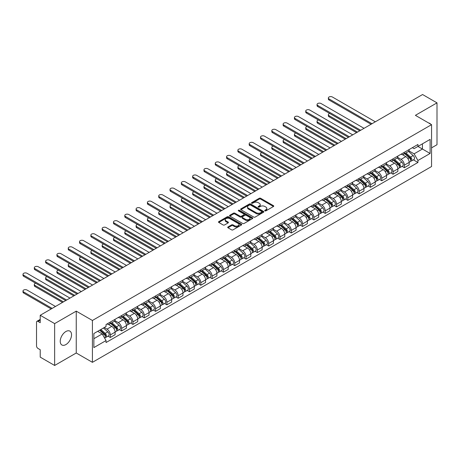 <?xml version="1.0" encoding="UTF-8"?>
<svg xmlns="http://www.w3.org/2000/svg" width="460" height="460" viewBox="0 0 460 460"><rect width="100%" height="100%" fill="white"/><g stroke="black" fill="none" stroke-linecap="round" stroke-linejoin="round"><path stroke-width="0.69" d="M264.908 210.864A0.707 0.408 0 0 0 265.909 210.864L273.47 206.5A1.006 0.581 0 0 0 273.763 206.086A1.006 0.581 0 0 0 273.47 205.677L260.659 198.283A1.006 0.581 0 0 0 259.233 198.283L251.677 202.647A0.707 0.408 0 0 0 251.47 202.935A0.707 0.408 0 0 0 251.677 203.222A0.707 0.408 0 0 0 252.672 203.222L253.65 202.659A3.22 1.857 0 0 1 258.204 202.659L259.273 203.274A3.22 1.857 0 0 1 260.216 204.585A3.22 1.857 0 0 1 259.273 205.902L258.29 206.465A0.707 0.408 0 0 0 258.089 206.753A0.707 0.408 0 0 0 258.29 207.04A0.707 0.408 0 0 0 259.29 207.04L260.268 206.477A3.22 1.857 0 0 1 264.822 206.477L265.892 207.092A3.22 1.857 0 0 1 266.834 208.409A3.22 1.857 0 0 1 265.892 209.72L264.908 210.289A0.707 0.408 0 0 0 264.707 210.577A0.707 0.408 0 0 0 264.908 210.864L264.908 210.289M65.883 344.58A7.998 4.617 120 0 0 71.11 337.536A7.998 4.617 120 0 0 69.885 331.125A7.998 4.617 120 0 0 65.883 331.522A7.998 4.617 120 0 0 60.662 338.572A7.998 4.617 120 0 0 61.887 344.977A7.998 4.617 120 0 0 65.883 344.58M430.612 124.12A7.998 4.617 120 0 0 429.761 123.355A7.998 4.617 120 0 0 428.668 122.998M227.993 226.958A1.006 0.581 0 0 0 227.7 227.367A1.006 0.581 0 0 0 227.993 227.78L231.587 229.856A1.006 0.581 0 0 0 233.013 229.856L241.408 225.003A1.006 0.581 0 0 0 241.707 224.595A1.006 0.581 0 0 0 241.408 224.187L228.603 216.786A1.006 0.581 0 0 0 227.177 216.786L218.782 221.639A1.006 0.581 0 0 0 218.488 222.048A1.006 0.581 0 0 0 218.782 222.456L223.123 224.963A1.006 0.581 0 0 0 224.543 224.963L228.137 222.893A1.006 0.581 0 0 0 228.43 222.479A1.006 0.581 0 0 0 228.137 222.071L225.986 220.823A2.691 1.552 0 0 1 225.199 219.725A2.691 1.552 0 0 1 226.861 218.293A2.691 1.552 0 0 1 229.793 218.626L238.222 223.497A2.691 1.552 0 0 1 239.016 224.595A2.691 1.552 0 0 1 237.354 226.032A2.691 1.552 0 0 1 234.416 225.693L233.013 224.882A1.006 0.581 0 0 0 231.587 224.882L227.993 226.958L227.993 227.78M92.42 320.471L76.251 311.138L54.648 323.61L40.221 315.284L422.573 94.53L437 102.862L415.397 115.334L431.56 124.671L92.42 320.471L92.42 362.33L431.56 166.526L431.56 124.671M253.719 217.074A1.006 0.581 0 0 0 255.145 217.074L263.54 212.227A1.006 0.581 0 0 0 263.833 211.818A1.006 0.581 0 0 0 263.54 211.404L250.734 204.01A1.006 0.581 0 0 0 249.308 204.01L240.913 208.857A1.006 0.581 0 0 0 240.614 209.271A1.006 0.581 0 0 0 240.913 209.679L253.719 217.074M238.74 211.013A0.707 0.408 0 0 1 239.453 211.117L239.453 210.277L252.477 217.798A1.006 0.581 0 0 1 252.77 218.207A1.006 0.581 0 0 1 252.477 218.615L244.076 223.468A1.006 0.581 0 0 1 242.656 223.468L229.845 216.068L229.845 215.251A1.006 0.581 0 0 0 229.552 215.659A1.006 0.581 0 0 0 229.845 216.068M229.845 215.251L233.439 213.175A1.006 0.581 0 0 1 234.864 213.175L240.057 216.171A1.006 0.581 0 0 0 241.483 216.171L243.863 214.797A1.006 0.581 0 0 0 244.162 214.383A1.006 0.581 0 0 0 243.863 213.975L238.458 210.852A0.707 0.408 0 0 1 238.251 210.565A0.707 0.408 0 0 1 238.683 210.191A0.707 0.408 0 0 1 239.453 210.277M54.648 323.61L54.648 365.47L40.221 357.138L40.221 349.732L37.973 348.433A2.053 1.184 -120 0 1 36.524 345.92L36.524 322.23A2.053 1.184 -120 0 1 36.95 321.293L40.221 319.401M431.56 147.855L437 144.716L437 102.862M54.648 365.47L76.251 352.992L92.42 362.33M40.221 315.284L40.221 322.69L37.973 321.391A2.053 1.184 -120 0 0 36.95 321.293M404.374 152.294A4.715 2.725 60 0 1 403.397 154.411L408.187 151.65A4.715 2.725 -120 0 0 409.159 149.529M397.584 157.372L401.039 159.367A4.715 2.725 60 0 1 404.374 165.146L409.159 162.38A4.715 2.725 -120 0 0 405.823 156.607L402.402 154.629M409.159 162.38L409.159 164.933L404.374 167.699L402.08 166.37M403.397 154.411A4.715 2.725 60 0 1 401.08 154.198M404.374 165.146L404.374 167.699M393.064 158.821A4.715 2.725 60 0 1 392.087 160.942L396.876 158.177A4.715 2.725 -120 0 0 397.848 156.061M390.77 172.902L393.064 174.225L397.854 171.465L397.854 168.912A4.715 2.725 -120 0 0 394.519 163.133L391.092 161.155M392.087 160.942A4.715 2.725 60 0 1 389.769 160.73M386.273 163.904L389.729 165.899A4.715 2.725 60 0 1 393.064 171.672L393.064 174.225M381.754 165.353A4.715 2.725 60 0 1 380.782 167.469L385.566 164.709A4.715 2.725 -120 0 0 386.544 162.593M379.46 179.434L381.754 180.757L386.544 177.991L386.544 175.438A4.715 2.725 -120 0 0 383.209 169.665L379.782 167.687M380.782 167.469A4.715 2.725 60 0 1 378.459 167.256M374.963 170.43L378.419 172.425A4.715 2.725 60 0 1 381.754 178.204L381.754 180.757M370.449 171.885A4.715 2.725 60 0 1 369.472 174.001L374.256 171.235A4.715 2.725 -120 0 0 375.233 169.119M368.155 185.961L370.449 187.283L375.233 184.523L375.233 181.97A4.715 2.725 -120 0 0 371.898 176.191L368.471 174.219M369.472 174.001A4.715 2.725 60 0 1 367.149 173.788M363.659 176.962L367.115 178.957A4.715 2.725 60 0 1 370.449 184.73L370.449 187.283M359.139 178.411A4.715 2.725 60 0 1 358.162 180.527L362.946 177.767A4.715 2.725 -120 0 0 363.923 175.651M356.845 192.493L359.139 193.815L363.923 191.055L363.923 188.502A4.715 2.725 -120 0 0 360.588 182.723L357.161 180.745M358.162 180.527A4.715 2.725 60 0 1 355.839 180.314M352.348 183.488L355.804 185.483A4.715 2.725 60 0 1 359.139 191.262L359.139 193.815M347.829 184.943A4.715 2.725 60 0 1 346.851 187.059L351.635 184.299A4.715 2.725 -120 0 0 352.613 182.177M345.535 199.019L347.829 200.347L352.613 197.581L352.613 195.028A4.715 2.725 -120 0 0 349.278 189.255L345.851 187.277M346.851 187.059A4.715 2.725 60 0 1 344.528 186.846M341.038 190.02L344.494 192.015A4.715 2.725 60 0 1 347.829 197.794L347.829 200.347M336.519 191.469A4.715 2.725 60 0 1 335.541 193.591L340.325 190.825A4.715 2.725 -120 0 0 341.303 188.709M334.224 205.551L336.519 206.873L341.303 204.113L341.303 201.56A4.715 2.725 -120 0 0 337.968 195.782L334.541 193.804M335.541 193.591A4.715 2.725 60 0 1 333.218 193.378M329.728 196.552L333.184 198.547A4.715 2.725 60 0 1 336.519 204.32L336.519 206.873M325.209 198.001A4.715 2.725 60 0 1 324.231 200.117L329.015 197.357A4.715 2.725 -120 0 0 329.992 195.241M322.914 212.077L325.209 213.405L329.992 210.64L329.992 208.087A4.715 2.725 -120 0 0 326.657 202.314L323.236 200.336M324.231 200.117A4.715 2.725 60 0 1 321.908 199.905M318.418 203.078L321.873 205.074A4.715 2.725 60 0 1 325.209 210.852L325.209 213.405M313.898 204.533A4.715 2.725 60 0 1 312.921 206.649L317.705 203.883A4.715 2.725 -120 0 0 318.682 201.767M311.604 218.609L313.898 219.932L318.682 217.172L318.682 214.619A4.715 2.725 -120 0 0 315.347 208.84L311.926 206.862M312.921 206.649A4.715 2.725 60 0 1 310.598 206.436M307.108 209.611L310.563 211.606A4.715 2.725 60 0 1 313.898 217.379L313.898 219.932M302.588 211.059A4.715 2.725 60 0 1 301.61 213.175L306.394 210.415A4.715 2.725 -120 0 0 307.372 208.299M300.294 225.141L302.588 226.464L307.372 223.698L307.372 221.145A4.715 2.725 -120 0 0 304.037 215.372L300.616 213.394M301.61 213.175A4.715 2.725 60 0 1 299.293 212.963M295.797 216.137L299.253 218.132A4.715 2.725 60 0 1 302.588 223.911L302.588 226.464M291.278 217.591A4.715 2.725 60 0 1 290.3 219.708L295.09 216.942A4.715 2.725 -120 0 0 296.062 214.826M288.983 231.667L291.278 232.99L296.062 230.23L296.062 227.677A4.715 2.725 -120 0 0 292.727 221.898L289.305 219.926M290.3 219.708A4.715 2.725 60 0 1 287.983 219.495M284.487 222.669L287.943 224.664A4.715 2.725 60 0 1 291.278 230.437L291.278 232.99M279.967 224.118A4.715 2.725 60 0 1 278.996 226.234L283.78 223.474A4.715 2.725 -120 0 0 284.757 221.358M277.673 238.199L279.967 239.522L284.757 236.762L284.757 234.209A4.715 2.725 -120 0 0 281.422 228.43L277.995 226.452M278.996 226.234A4.715 2.725 60 0 1 276.673 226.021M273.177 229.195L276.632 231.19A4.715 2.725 60 0 1 279.967 236.969L279.967 239.522M268.663 230.65A4.715 2.725 60 0 1 267.685 232.766L272.469 230.006A4.715 2.725 -120 0 0 273.447 227.884M266.369 244.726L268.663 246.054L273.447 243.288L273.447 240.735A4.715 2.725 -120 0 0 270.112 234.962L266.685 232.984M267.685 232.766A4.715 2.725 60 0 1 265.362 232.553M261.872 235.727L265.328 237.722A4.715 2.725 60 0 1 268.663 243.501L268.663 246.054M257.353 237.176A4.715 2.725 60 0 1 256.375 239.298L261.159 236.532A4.715 2.725 -120 0 0 262.137 234.416M255.058 251.258L257.353 252.58L262.137 249.82L262.137 247.267A4.715 2.725 -120 0 0 258.802 241.488L255.375 239.51M256.375 239.298A4.715 2.725 60 0 1 254.052 239.085M250.562 242.259L254.018 244.254A4.715 2.725 60 0 1 257.353 250.027L257.353 252.58M246.042 243.708A4.715 2.725 60 0 1 245.065 245.824L249.849 243.064A4.715 2.725 -120 0 0 250.827 240.948M243.748 257.784L246.042 259.112L250.827 256.346L250.827 253.793A4.715 2.725 -120 0 0 247.492 248.02L244.064 246.042M245.065 245.824A4.715 2.725 60 0 1 242.742 245.611M239.252 248.785L242.707 250.78A4.715 2.725 60 0 1 246.042 256.559L246.042 259.112M234.732 250.24A4.715 2.725 60 0 1 233.755 252.356L238.539 249.59A4.715 2.725 -120 0 0 239.516 247.474M232.438 264.316L234.732 265.638L239.516 262.878L239.516 260.325A4.715 2.725 -120 0 0 236.181 254.547L232.754 252.569M233.755 252.356A4.715 2.725 60 0 1 231.432 252.143M227.941 255.317L231.397 257.312A4.715 2.725 60 0 1 234.732 263.085L234.732 265.638M223.422 256.766A4.715 2.725 60 0 1 222.444 258.882L227.228 256.122A4.715 2.725 -120 0 0 228.206 254.006M221.128 270.848L223.422 272.17L228.206 269.411L228.206 266.852A4.715 2.725 -120 0 0 224.871 261.079L221.45 259.101M222.444 258.882A4.715 2.725 60 0 1 220.121 258.669M216.631 261.843L220.087 263.839A4.715 2.725 60 0 1 223.422 269.617L223.422 272.17M212.112 263.298A4.715 2.725 60 0 1 211.134 265.414L215.918 262.648A4.715 2.725 -120 0 0 216.896 260.532M209.817 277.374L212.112 278.702L216.896 275.937L216.896 273.384A4.715 2.725 -120 0 0 213.561 267.605L210.139 265.633M211.134 265.414A4.715 2.725 60 0 1 208.811 265.202M205.321 268.375L208.777 270.371A4.715 2.725 60 0 1 212.112 276.144L212.112 278.702M200.802 269.825A4.715 2.725 60 0 1 199.824 271.94L204.608 269.18A4.715 2.725 -120 0 0 205.585 267.064M198.507 283.906L200.802 285.229L205.585 282.469L205.585 279.916A4.715 2.725 -120 0 0 202.25 274.137L198.829 272.159M199.824 271.94A4.715 2.725 60 0 1 197.507 271.728M194.011 274.907L197.466 276.897A4.715 2.725 60 0 1 200.802 282.676L200.802 285.229M189.491 276.356A4.715 2.725 60 0 1 188.514 278.472L193.303 275.712A4.715 2.725 -120 0 0 194.275 273.591M187.197 290.433L189.491 291.761L194.275 288.995L194.275 286.442A4.715 2.725 -120 0 0 190.94 280.669L187.519 278.691M188.514 278.472A4.715 2.725 60 0 1 186.196 278.26M182.701 281.434L186.156 283.429A4.715 2.725 60 0 1 189.491 289.208L189.491 291.761M178.181 282.883A4.715 2.725 60 0 1 177.209 285.005L181.993 282.239A4.715 2.725 -120 0 0 182.971 280.123M175.887 296.964L178.181 298.287L182.971 295.527L182.971 292.974A4.715 2.725 -120 0 0 179.636 287.195L176.209 285.217M177.209 285.005A4.715 2.725 60 0 1 174.886 284.792M171.39 287.966L174.846 289.961A4.715 2.725 60 0 1 178.181 295.734L178.181 298.287M166.871 289.415A4.715 2.725 60 0 1 165.899 291.531L170.683 288.771A4.715 2.725 -120 0 0 171.66 286.655M164.582 303.491L166.871 304.819L171.66 302.053L171.66 299.5A4.715 2.725 -120 0 0 168.326 293.727L164.898 291.749M165.899 291.531A4.715 2.725 60 0 1 163.576 291.318M160.08 294.492L163.541 296.487A4.715 2.725 60 0 1 166.871 302.266L166.871 304.819M155.566 295.947A4.715 2.725 60 0 1 154.589 298.063L159.373 295.297A4.715 2.725 -120 0 0 160.35 293.181M153.272 310.023L155.566 311.345L160.35 308.585L160.35 306.032A4.715 2.725 -120 0 0 157.015 300.253L153.588 298.275M154.589 298.063A4.715 2.725 60 0 1 152.266 297.85M148.775 301.024L152.231 303.019A4.715 2.725 60 0 1 155.566 308.792L155.566 311.345M144.256 302.473A4.715 2.725 60 0 1 143.278 304.589L148.062 301.829A4.715 2.725 -120 0 0 149.04 299.713M141.962 316.555L144.256 317.877L149.04 315.117L149.04 312.558A4.715 2.725 -120 0 0 145.705 306.785L142.278 304.808M143.278 304.589A4.715 2.725 60 0 1 140.955 304.376M137.465 307.55L140.921 309.546A4.715 2.725 60 0 1 144.256 315.324L144.256 317.877M132.946 309.005A4.715 2.725 60 0 1 131.968 311.121L136.752 308.355A4.715 2.725 -120 0 0 137.73 306.239M130.651 323.081L132.946 324.409L137.73 321.643L137.73 319.091A4.715 2.725 -120 0 0 134.395 313.317L130.968 311.339M131.968 311.121A4.715 2.725 60 0 1 129.645 310.908M126.155 314.082L129.611 316.077A4.715 2.725 60 0 1 132.946 321.856L132.946 324.409M121.635 315.531A4.715 2.725 60 0 1 120.658 317.653L125.442 314.887A4.715 2.725 -120 0 0 126.419 312.771M119.341 329.613L121.635 330.935L126.419 328.175L126.419 325.622A4.715 2.725 -120 0 0 123.084 319.844L119.657 317.866M120.658 317.653A4.715 2.725 60 0 1 118.335 317.434M114.845 320.614L118.3 322.609A4.715 2.725 60 0 1 121.635 328.382L121.635 330.935M110.325 322.063A4.715 2.725 60 0 1 109.348 324.179L114.132 321.419A4.715 2.725 -120 0 0 115.109 319.297M108.031 336.139L110.325 337.467L115.109 334.702L115.109 332.149A4.715 2.725 -120 0 0 111.774 326.376L108.353 324.398M109.348 324.179A4.715 2.725 60 0 1 107.025 323.966M104.236 327.543L106.99 329.136A4.715 2.725 60 0 1 110.325 334.914L110.325 337.467M412.384 147.671L414.092 148.655L430.111 139.403L422.429 143.836L422.429 149.028L414.092 153.841L408.894 150.845M93.869 338.721L102.206 333.908L106.047 340.561L93.869 347.593L93.869 333.529L106.047 326.497L106.047 324.53L417.933 144.469L417.933 146.435L430.111 153.467L417.933 160.5L414.092 153.841M430.111 139.403L430.111 153.467M106.047 340.561L106.047 342.533L417.933 162.466L417.933 160.5M76.251 311.138L76.251 352.992M102.206 333.908L97.71 331.315M413.39 159.844L417.933 162.466M265.19 210.962L265.892 210.559A3.22 1.857 0 0 0 266.834 209.242L266.834 208.409M260.216 204.585L260.216 205.424A3.22 1.857 0 0 1 259.273 206.741L258.572 207.144M273.453 206.505L260.659 199.117A1.006 0.581 0 0 0 259.233 199.117L251.959 203.32M263.528 212.238L250.734 204.849A1.006 0.581 0 0 0 249.308 204.849L240.925 209.691M261.763 212.106A0.707 0.408 0 0 0 261.97 211.818A0.707 0.408 0 0 0 261.763 211.531L250.516 205.039A0.707 0.408 0 0 0 249.521 205.039L248.492 205.637A3.22 1.857 0 0 0 247.549 206.948A3.22 1.857 0 0 0 248.492 208.265L256.174 212.704A3.22 1.857 0 0 0 260.728 212.704L261.763 212.106L261.763 212.94A0.707 0.408 0 0 0 261.97 212.652L261.97 211.818M247.549 206.948L247.549 207.788A3.22 1.857 0 0 0 248.492 209.099L248.492 208.265M261.763 212.94L260.728 213.538A3.22 1.857 0 0 1 256.174 213.538L248.492 209.099M229.862 216.079L233.439 214.009L233.439 213.175M244.162 214.383L244.162 215.222A1.006 0.581 0 0 1 243.863 215.636L241.483 217.011A1.006 0.581 0 0 1 240.057 217.011L234.864 214.009A1.006 0.581 0 0 0 233.439 214.009M239.453 211.117L252.459 218.626M245.45 219.288A2.691 1.552 0 0 0 248.383 219.621A2.691 1.552 0 0 0 250.044 218.184A2.691 1.552 0 0 0 249.257 217.085L246.284 215.372A1.006 0.581 0 0 0 244.864 215.372L242.477 216.746A1.006 0.581 0 0 0 242.184 217.16A1.006 0.581 0 0 0 242.477 217.568L245.45 219.288L245.45 220.121A2.691 1.552 0 0 0 248.383 220.461A2.691 1.552 0 0 0 250.044 219.023L250.044 218.184M242.184 217.16L242.184 217.994A1.006 0.581 0 0 0 242.477 218.408L242.477 217.568M245.45 220.121L242.477 218.408M239.016 224.595L239.016 225.434A2.691 1.552 0 0 1 237.354 226.866A2.691 1.552 0 0 1 234.416 226.533L233.013 225.722A1.006 0.581 0 0 0 231.587 225.722L228.011 227.786M225.199 219.725L225.199 220.564A2.691 1.552 0 0 0 225.986 221.662L225.986 220.823M228.137 222.071L228.137 222.893L225.986 221.662M241.396 225.015L228.603 217.626A1.006 0.581 0 0 0 227.177 217.626L218.793 222.467L218.782 221.639M404.702 153.657L409.314 157.768A2.564 1.478 60 0 1 410.119 161.736L409.159 162.288M404.823 153.767L406.996 155.02M329.734 113.47A2.357 1.363 -0 0 0 328.359 114.707A2.357 1.363 -0 0 0 329.049 115.673L357.506 132.1M405.168 153.393L410.297 157.964A1.23 0.713 60 0 1 410.682 159.867A1.23 0.713 60 0 1 410.567 159.913M405.933 152.944L410.544 157.061A2.564 1.478 60 0 1 411.349 161.023A2.564 1.478 60 0 1 410.573 161.103M408.503 151.403L413.155 155.555A2.564 1.478 60 0 1 413.96 159.517L411.349 161.023M356.563 132.641L329.049 116.759A2.357 1.363 180 0 1 328.359 115.793L328.359 114.707M371.065 124.269L329.049 100.015A2.357 1.363 180 0 1 328.359 99.055L328.359 97.963A2.357 1.363 -0 0 0 329.049 98.929L372.008 123.728M375.343 121.802L332.384 97.002A2.357 1.363 -0 0 0 329.814 96.709A2.357 1.363 -0 0 0 328.359 97.963M393.392 160.189L398.003 164.3A2.564 1.478 60 0 1 398.808 168.262L397.848 168.814M393.513 160.298L395.686 161.552M318.423 119.997A2.357 1.363 -0 0 0 317.049 121.239A2.357 1.363 -0 0 0 317.739 122.199L346.196 138.627M393.858 159.919L398.987 164.496A1.23 0.713 60 0 1 399.372 166.399A1.23 0.713 60 0 1 399.263 166.439M394.628 159.476L399.234 163.587A2.564 1.478 60 0 1 400.039 167.549A2.564 1.478 60 0 1 399.263 167.636M397.193 157.935L401.844 162.081A2.564 1.478 60 0 1 402.649 166.043L400.039 167.549M345.253 139.173L317.739 123.286A2.357 1.363 180 0 1 317.049 122.325L317.049 121.239M382.082 166.715L386.693 170.833A2.564 1.478 60 0 1 387.498 174.794L386.538 175.346M382.208 166.825L384.376 168.078M307.113 126.529A2.357 1.363 -0 0 0 305.739 127.765A2.357 1.363 -0 0 0 306.429 128.731L334.886 145.159M382.547 166.451L387.676 171.022A1.23 0.713 60 0 1 388.062 172.925A1.23 0.713 60 0 1 387.952 172.971M383.318 166.008L387.924 170.119A2.564 1.478 60 0 1 388.729 174.081A2.564 1.478 60 0 1 387.952 174.162M385.888 164.461L390.534 168.613A2.564 1.478 60 0 1 391.339 172.575L388.729 174.081M333.943 145.699L306.429 129.818A2.357 1.363 180 0 1 305.739 128.857L305.739 127.765M359.754 130.801L317.739 106.547A2.357 1.363 180 0 1 317.049 105.581L317.049 104.495A2.357 1.363 -0 0 0 317.739 105.455L360.697 130.255M364.032 128.328L321.074 103.529A2.357 1.363 -0 0 0 318.504 103.235A2.357 1.363 -0 0 0 317.049 104.495M348.444 137.333L306.429 113.074A2.357 1.363 180 0 1 305.739 112.113L305.739 111.021A2.357 1.363 -0 0 0 306.429 111.987L349.387 136.787M352.722 134.86L309.764 110.061A2.357 1.363 -0 0 0 307.199 109.767A2.357 1.363 -0 0 0 305.739 111.021M370.772 173.248L375.383 177.359A2.564 1.478 60 0 1 376.188 181.32L375.233 181.873M370.898 173.357L373.066 174.61M295.809 133.061A2.357 1.363 -0 0 0 294.429 134.297A2.357 1.363 -0 0 0 295.124 135.257L323.575 151.685M371.237 172.977L376.366 177.554A1.23 0.713 60 0 1 376.751 179.458A1.23 0.713 60 0 1 376.642 179.504M372.008 172.534L376.613 176.646A2.564 1.478 60 0 1 377.418 180.613A2.564 1.478 60 0 1 376.648 180.694M374.578 170.993L379.224 175.139A2.564 1.478 60 0 1 380.029 179.107L377.418 180.613M322.632 152.231L295.124 136.35A2.357 1.363 180 0 1 294.429 135.384L294.429 134.297M359.467 179.774L364.073 183.891A2.564 1.478 60 0 1 364.878 187.852L363.923 188.405M359.588 179.883L361.755 181.136M284.498 139.587A2.357 1.363 -0 0 0 283.124 140.823A2.357 1.363 -0 0 0 283.814 141.789L312.265 158.217M359.927 179.509L365.056 184.086A1.23 0.713 60 0 1 365.441 185.984A1.23 0.713 60 0 1 365.332 186.03M360.697 179.066L365.303 183.178A2.564 1.478 60 0 1 366.108 187.139A2.564 1.478 60 0 1 365.338 187.226M363.268 177.52L367.914 181.671A2.564 1.478 60 0 1 368.719 185.633L366.108 187.139M311.322 158.763L283.814 142.876A2.357 1.363 180 0 1 283.124 141.916L283.124 140.823M348.157 186.306L352.762 190.417A2.564 1.478 60 0 1 353.567 194.384L352.613 194.936M348.277 186.415L350.445 187.668M273.188 146.119A2.357 1.363 -0 0 0 271.814 147.355A2.357 1.363 -0 0 0 272.504 148.315L300.955 164.749M348.622 186.035L353.746 190.612A1.23 0.713 60 0 1 354.137 192.516A1.23 0.713 60 0 1 354.022 192.562M349.387 185.593L353.993 189.71A2.564 1.478 60 0 1 354.798 193.671A2.564 1.478 60 0 1 354.027 193.752M351.957 184.052L356.603 188.197A2.564 1.478 60 0 1 357.409 192.165L354.798 193.671M300.018 165.289L272.504 149.408A2.357 1.363 180 0 1 271.814 148.442L271.814 147.355M337.134 143.859L295.124 119.606A2.357 1.363 180 0 1 294.429 118.64L294.429 117.553A2.357 1.363 -0 0 0 295.124 118.513L338.077 143.313M341.412 141.392L298.459 116.593A2.357 1.363 -0 0 0 295.889 116.294A2.357 1.363 -0 0 0 294.429 117.553M325.824 150.391L283.814 126.132A2.357 1.363 180 0 1 283.124 125.172L283.124 124.085A2.357 1.363 -0 0 0 283.814 125.045L326.767 149.845M330.102 147.919L287.149 123.119A2.357 1.363 -0 0 0 284.579 122.826A2.357 1.363 -0 0 0 283.124 124.085M314.513 156.917L272.504 132.664A2.357 1.363 180 0 1 271.814 131.698L271.814 130.611A2.357 1.363 -0 0 0 272.504 131.577L315.457 156.377M318.791 154.451L275.839 129.651A2.357 1.363 -0 0 0 273.269 129.352A2.357 1.363 -0 0 0 271.814 130.611M336.846 192.838L341.452 196.949A2.564 1.478 60 0 1 342.257 200.911L341.303 201.463M336.967 192.947L339.135 194.195M261.878 152.645A2.357 1.363 -0 0 0 260.504 153.887A2.357 1.363 -0 0 0 261.194 154.847L289.65 171.275M337.312 192.567L342.435 197.144A1.23 0.713 60 0 1 342.827 199.048A1.23 0.713 60 0 1 342.711 199.088M338.077 192.125L342.688 196.236A2.564 1.478 60 0 1 343.493 200.198A2.564 1.478 60 0 1 342.717 200.284M340.647 190.584L345.299 194.73A2.564 1.478 60 0 1 346.098 198.691L343.493 200.198M288.707 171.821L261.194 155.934A2.357 1.363 180 0 1 260.504 154.974L260.504 153.887M303.203 163.449L261.194 139.19A2.357 1.363 180 0 1 260.504 138.23L260.504 137.143A2.357 1.363 -0 0 0 261.194 138.103L304.146 162.903M307.481 160.977L264.529 136.177A2.357 1.363 -0 0 0 261.958 135.884A2.357 1.363 -0 0 0 260.504 137.143M325.536 199.364L330.142 203.475A2.564 1.478 60 0 1 330.947 207.443L329.992 207.995M325.657 199.473L327.825 200.727M250.568 159.177A2.357 1.363 -0 0 0 249.193 160.413A2.357 1.363 -0 0 0 249.883 161.38L278.34 177.807M326.002 199.099L331.131 203.671A1.23 0.713 60 0 1 331.516 205.574A1.23 0.713 60 0 1 331.401 205.62M326.767 198.651L331.378 202.768A2.564 1.478 60 0 1 332.183 206.73A2.564 1.478 60 0 1 331.407 206.81M329.337 197.11L333.989 201.261A2.564 1.478 60 0 1 334.794 205.223L332.183 206.73M277.397 178.348L249.883 162.466A2.357 1.363 180 0 1 249.193 161.5L249.193 160.413M291.893 169.976L249.883 145.722A2.357 1.363 180 0 1 249.193 144.762L249.193 143.669A2.357 1.363 -0 0 0 249.883 144.635L292.836 169.435M296.171 167.509L253.218 142.709A2.357 1.363 -0 0 0 250.648 142.416A2.357 1.363 -0 0 0 249.193 143.669M314.226 205.896L318.832 210.007A2.564 1.478 60 0 1 319.637 213.969L318.682 214.521M314.347 206.005L316.514 207.259M239.257 165.703A2.357 1.363 -0 0 0 237.883 166.945A2.357 1.363 -0 0 0 238.573 167.906L267.03 184.333M314.692 205.626L319.821 210.203A1.23 0.713 60 0 1 320.206 212.106A1.23 0.713 60 0 1 320.091 212.152M315.457 205.183L320.068 209.294A2.564 1.478 60 0 1 320.873 213.262A2.564 1.478 60 0 1 320.097 213.342M318.027 203.642L322.678 207.788A2.564 1.478 60 0 1 323.483 211.749L320.873 213.262M266.087 184.88L238.573 168.992A2.357 1.363 180 0 1 237.883 168.032L237.883 166.945M280.589 176.508L238.573 152.254A2.357 1.363 180 0 1 237.883 151.288L237.883 150.202A2.357 1.363 -0 0 0 238.573 151.162L281.526 175.961M284.861 174.035L241.908 149.241A2.357 1.363 -0 0 0 239.338 148.942A2.357 1.363 -0 0 0 237.883 150.202M302.916 212.422L307.527 216.539A2.564 1.478 60 0 1 308.332 220.501L307.372 221.053M303.036 212.531L305.21 213.785M227.947 172.236A2.357 1.363 -0 0 0 226.573 173.472A2.357 1.363 -0 0 0 227.263 174.438L255.72 190.865M303.381 212.158L308.51 216.729A1.23 0.713 60 0 1 308.896 218.632A1.23 0.713 60 0 1 308.781 218.678M304.146 211.715L308.758 215.826A2.564 1.478 60 0 1 309.563 219.788A2.564 1.478 60 0 1 308.786 219.868M306.716 210.168L311.368 214.32A2.564 1.478 60 0 1 312.173 218.281L309.563 219.788M254.777 191.406L227.263 175.524A2.357 1.363 180 0 1 226.573 174.564L226.573 173.472M269.278 183.04L227.263 158.78A2.357 1.363 180 0 1 226.573 157.82L226.573 156.733A2.357 1.363 -0 0 0 227.263 157.694L270.221 182.493M273.556 180.567L230.598 155.767A2.357 1.363 -0 0 0 228.028 155.474A2.357 1.363 -0 0 0 226.573 156.733M291.605 218.954L296.217 223.065A2.564 1.478 60 0 1 297.022 227.027L296.062 227.579M291.726 219.064L293.9 220.317M216.637 178.767A2.357 1.363 -0 0 0 215.263 180.004A2.357 1.363 -0 0 0 215.953 180.964L244.409 197.392M292.071 218.684L297.2 223.261A1.23 0.713 60 0 1 297.585 225.164A1.23 0.713 60 0 1 297.476 225.21M292.842 218.241L297.447 222.352A2.564 1.478 60 0 1 298.252 226.32A2.564 1.478 60 0 1 297.476 226.4M295.406 216.7L300.058 220.846A2.564 1.478 60 0 1 300.863 224.814L298.252 226.32M243.466 197.938L215.953 182.056A2.357 1.363 180 0 1 215.263 181.09L215.263 180.004M280.295 225.486L284.907 229.597A2.564 1.478 60 0 1 285.712 233.559L284.752 234.111M280.422 225.59L282.589 226.843M205.327 185.294A2.357 1.363 -0 0 0 203.952 186.53A2.357 1.363 -0 0 0 204.642 187.496L233.099 203.924M280.761 225.216L285.89 229.793A1.23 0.713 60 0 1 286.275 231.696A1.23 0.713 60 0 1 286.166 231.736M281.531 224.773L286.137 228.884A2.564 1.478 60 0 1 286.942 232.846A2.564 1.478 60 0 1 286.166 232.933M284.102 223.226L288.748 227.378A2.564 1.478 60 0 1 289.553 231.34L286.942 232.846M232.156 204.47L204.642 188.583A2.357 1.363 180 0 1 203.952 187.623L203.952 186.53M268.985 232.012L273.596 236.124A2.564 1.478 60 0 1 274.401 240.091L273.447 240.643M269.111 232.122L271.279 233.375M194.022 191.826A2.357 1.363 -0 0 0 192.642 193.062A2.357 1.363 -0 0 0 193.338 194.022L221.789 210.456M269.451 231.742L274.58 236.319A1.23 0.713 60 0 1 274.965 238.222A1.23 0.713 60 0 1 274.856 238.268M270.221 231.299L274.827 235.416A2.564 1.478 60 0 1 275.632 239.378A2.564 1.478 60 0 1 274.861 239.459M272.791 229.758L277.438 233.904A2.564 1.478 60 0 1 278.242 237.872L275.632 239.378M220.846 210.996L193.338 195.115A2.357 1.363 180 0 1 192.642 194.149L192.642 193.062M257.68 238.544L262.286 242.656A2.564 1.478 60 0 1 263.091 246.617L262.137 247.169M257.801 238.654L259.969 239.901M182.712 198.352A2.357 1.363 -0 0 0 181.338 199.594A2.357 1.363 -0 0 0 182.028 200.554L210.479 216.982M258.14 238.274L263.269 242.851A1.23 0.713 60 0 1 263.655 244.755A1.23 0.713 60 0 1 263.545 244.795M258.911 237.831L263.517 241.943A2.564 1.478 60 0 1 264.322 245.904A2.564 1.478 60 0 1 263.551 245.991M261.481 236.29L266.127 240.436A2.564 1.478 60 0 1 266.932 244.398L264.322 245.904M209.536 217.528L182.028 201.641A2.357 1.363 180 0 1 181.338 200.681L181.338 199.594M246.37 245.071L250.976 249.182A2.564 1.478 60 0 1 251.781 253.149L250.827 253.702M246.491 245.18L248.659 246.433M171.402 204.884A2.357 1.363 -0 0 0 170.027 206.12A2.357 1.363 -0 0 0 170.717 207.086L199.168 223.514M246.83 244.806L251.959 249.377A1.23 0.713 60 0 1 252.344 251.281A1.23 0.713 60 0 1 252.235 251.327M247.601 244.363L252.206 248.475A2.564 1.478 60 0 1 253.011 252.436A2.564 1.478 60 0 1 252.241 252.517M250.171 242.817L254.817 246.968A2.564 1.478 60 0 1 255.622 250.93L253.011 252.436M198.231 224.054L170.717 208.173A2.357 1.363 180 0 1 170.027 207.207L170.027 206.12M235.06 251.603L239.666 255.714A2.564 1.478 60 0 1 240.471 259.676L239.516 260.228M235.181 251.712L237.348 252.965M160.091 211.416A2.357 1.363 -0 0 0 158.717 212.652A2.357 1.363 -0 0 0 159.407 213.612L187.864 230.04M235.526 251.332L240.649 255.909A1.23 0.713 60 0 1 241.04 257.813A1.23 0.713 60 0 1 240.925 257.859M236.29 250.89L240.902 255.001A2.564 1.478 60 0 1 241.701 258.968A2.564 1.478 60 0 1 240.931 259.049M238.861 249.349L243.507 253.494A2.564 1.478 60 0 1 244.312 257.462L241.701 258.968M186.921 230.586L159.407 214.699A2.357 1.363 180 0 1 158.717 213.739L158.717 212.652M257.968 189.566L215.953 165.312A2.357 1.363 180 0 1 215.263 164.346L215.263 163.26A2.357 1.363 -0 0 0 215.953 164.226L258.911 189.02M262.246 187.099L219.288 162.299A2.357 1.363 -0 0 0 216.717 162A2.357 1.363 -0 0 0 215.263 163.26M246.658 196.098L204.642 171.839A2.357 1.363 180 0 1 203.952 170.879L203.952 169.792A2.357 1.363 -0 0 0 204.642 170.752L247.601 195.552M250.936 193.625L207.977 168.826A2.357 1.363 -0 0 0 205.407 168.532A2.357 1.363 -0 0 0 203.952 169.792M235.347 202.624L193.338 178.371A2.357 1.363 180 0 1 192.642 177.41L192.642 176.318A2.357 1.363 -0 0 0 193.338 177.284L236.29 202.084M239.625 200.157L196.673 175.358A2.357 1.363 -0 0 0 194.103 175.059A2.357 1.363 -0 0 0 192.642 176.318M224.037 209.156L182.028 184.903A2.357 1.363 180 0 1 181.338 183.937L181.338 182.85A2.357 1.363 -0 0 0 182.028 183.81L224.98 208.61M228.315 206.684L185.363 181.884A2.357 1.363 -0 0 0 182.792 181.591A2.357 1.363 -0 0 0 181.338 182.85M212.727 215.683L170.717 191.429A2.357 1.363 180 0 1 170.027 190.469L170.027 189.376A2.357 1.363 -0 0 0 170.717 190.342L213.67 215.142M217.005 213.216L174.052 188.416A2.357 1.363 -0 0 0 171.482 188.123A2.357 1.363 -0 0 0 170.027 189.376M201.417 222.214L159.407 197.961A2.357 1.363 180 0 1 158.717 196.995L158.717 195.908A2.357 1.363 -0 0 0 159.407 196.868L202.36 221.668M205.695 219.748L162.742 194.948A2.357 1.363 -0 0 0 160.172 194.649A2.357 1.363 -0 0 0 158.717 195.908M223.75 258.129L228.355 262.246A2.564 1.478 60 0 1 229.16 266.208L228.206 266.76M223.87 258.238L226.038 259.492M148.781 217.942A2.357 1.363 -0 0 0 147.407 219.178A2.357 1.363 -0 0 0 148.097 220.144L176.554 236.572M224.215 257.864L229.344 262.441A1.23 0.713 60 0 1 229.73 264.339A1.23 0.713 60 0 1 229.615 264.385M224.98 257.422L229.592 261.533A2.564 1.478 60 0 1 230.397 265.495A2.564 1.478 60 0 1 229.62 265.575M227.55 255.875L232.202 260.026A2.564 1.478 60 0 1 233.007 263.988L230.397 265.495M175.611 237.113L148.097 221.231A2.357 1.363 180 0 1 147.407 220.271L147.407 219.178M190.106 228.746L148.097 204.487A2.357 1.363 180 0 1 147.407 203.527L147.407 202.44A2.357 1.363 -0 0 0 148.097 203.4L191.049 228.2M194.384 226.274L151.432 201.474A2.357 1.363 -0 0 0 148.862 201.181A2.357 1.363 -0 0 0 147.407 202.44M212.439 264.661L217.045 268.772A2.564 1.478 60 0 1 217.85 272.734L216.896 273.286M212.56 264.77L214.728 266.024M137.471 224.474A2.357 1.363 -0 0 0 136.097 225.71A2.357 1.363 -0 0 0 136.787 226.671L165.243 243.098M212.905 264.391L218.034 268.968A1.23 0.713 60 0 1 218.419 270.871A1.23 0.713 60 0 1 218.304 270.917M213.67 263.948L218.281 268.059A2.564 1.478 60 0 1 219.086 272.027A2.564 1.478 60 0 1 218.31 272.107M216.24 262.407L220.892 266.553A2.564 1.478 60 0 1 221.697 270.52L219.086 272.027M164.3 243.645L136.787 227.763A2.357 1.363 180 0 1 136.097 226.797L136.097 225.71M178.802 235.273L136.787 211.019A2.357 1.363 180 0 1 136.097 210.053L136.097 208.966A2.357 1.363 -0 0 0 136.787 209.933L179.739 234.732M183.074 232.806L140.122 208.006A2.357 1.363 -0 0 0 137.551 207.707A2.357 1.363 -0 0 0 136.097 208.966M201.129 271.193L205.741 275.304A2.564 1.478 60 0 1 206.54 279.266L205.585 279.818M201.25 271.296L203.423 272.55M126.161 231A2.357 1.363 -0 0 0 124.786 232.237A2.357 1.363 -0 0 0 125.476 233.203L153.933 249.63M201.595 270.923L206.724 275.5A1.23 0.713 60 0 1 207.109 277.403A1.23 0.713 60 0 1 206.994 277.443M202.36 270.48L206.971 274.591A2.564 1.478 60 0 1 207.776 278.553A2.564 1.478 60 0 1 207 278.639M204.93 268.939L209.582 273.085A2.564 1.478 60 0 1 210.387 277.046L207.776 278.553M152.99 250.177L125.476 234.289A2.357 1.363 180 0 1 124.786 233.329L124.786 232.237M167.492 241.805L125.476 217.545A2.357 1.363 180 0 1 124.786 216.585L124.786 215.498A2.357 1.363 -0 0 0 125.476 216.459L168.435 241.258M171.77 239.332L128.811 214.532A2.357 1.363 -0 0 0 126.241 214.239A2.357 1.363 -0 0 0 124.786 215.498M189.819 277.719L194.43 281.83A2.564 1.478 60 0 1 195.236 285.798L194.275 286.35M189.94 277.828L192.113 279.082M114.85 237.532A2.357 1.363 -0 0 0 113.476 238.769A2.357 1.363 -0 0 0 114.166 239.729L142.623 256.162M190.285 277.449L195.414 282.026A1.23 0.713 60 0 1 195.799 283.929A1.23 0.713 60 0 1 195.69 283.975M191.055 277.006L195.661 281.123A2.564 1.478 60 0 1 196.466 285.085A2.564 1.478 60 0 1 195.69 285.165M193.62 275.465L198.271 279.617A2.564 1.478 60 0 1 199.077 283.578L196.466 285.085M141.68 256.703L114.166 240.821A2.357 1.363 180 0 1 113.476 239.855L113.476 238.769M156.181 248.331L114.166 224.077A2.357 1.363 180 0 1 113.476 223.117L113.476 222.025A2.357 1.363 -0 0 0 114.166 222.991L157.124 247.79M160.459 245.864L117.501 221.064A2.357 1.363 -0 0 0 114.931 220.771A2.357 1.363 -0 0 0 113.476 222.025M178.509 284.251L183.12 288.362A2.564 1.478 60 0 1 183.925 292.324L182.965 292.876M178.63 284.361L180.803 285.608M103.54 244.059A2.357 1.363 -0 0 0 102.166 245.301A2.357 1.363 -0 0 0 102.856 246.261L131.313 262.689M178.974 283.981L184.103 288.558A1.23 0.713 60 0 1 184.489 290.461A1.23 0.713 60 0 1 184.38 290.502M179.745 283.538L184.351 287.649A2.564 1.478 60 0 1 185.156 291.611A2.564 1.478 60 0 1 184.38 291.697M182.315 281.997L186.961 286.143A2.564 1.478 60 0 1 187.766 290.105L185.156 291.611M130.37 263.235L102.856 247.348A2.357 1.363 180 0 1 102.166 246.387L102.166 245.301M144.871 254.863L102.856 230.609A2.357 1.363 180 0 1 102.166 229.643L102.166 228.557A2.357 1.363 -0 0 0 102.856 229.517L145.814 254.317M149.149 252.39L106.191 227.591A2.357 1.363 -0 0 0 103.621 227.297A2.357 1.363 -0 0 0 102.166 228.557M167.198 290.777L171.81 294.889A2.564 1.478 60 0 1 172.615 298.856L171.655 299.408M167.325 290.887L169.493 292.14M92.236 250.591A2.357 1.363 -0 0 0 90.856 251.827A2.357 1.363 -0 0 0 91.546 252.793L120.002 269.221M167.664 290.513L172.793 295.084A1.23 0.713 60 0 1 173.178 296.987A1.23 0.713 60 0 1 173.069 297.034M168.435 290.07L173.04 294.181A2.564 1.478 60 0 1 173.845 298.143A2.564 1.478 60 0 1 173.075 298.224M171.005 288.523L175.651 292.675A2.564 1.478 60 0 1 176.456 296.637L173.845 298.143M119.059 269.761L91.546 253.88A2.357 1.363 180 0 1 90.856 252.914L90.856 251.827M133.561 261.389L91.546 237.136A2.357 1.363 180 0 1 90.856 236.175L90.856 235.083A2.357 1.363 -0 0 0 91.546 236.049L134.504 260.849M137.839 258.923L94.881 234.123A2.357 1.363 -0 0 0 92.316 233.829A2.357 1.363 -0 0 0 90.856 235.083M155.888 297.309L160.5 301.421A2.564 1.478 60 0 1 161.305 305.382L160.35 305.934M156.015 297.419L158.183 298.672M80.925 257.123A2.357 1.363 -0 0 0 79.545 258.359A2.357 1.363 -0 0 0 80.241 259.319L108.692 275.747M156.354 297.039L161.483 301.616A1.23 0.713 60 0 1 161.868 303.519A1.23 0.713 60 0 1 161.759 303.565M157.124 296.596L161.73 300.708A2.564 1.478 60 0 1 162.535 304.675A2.564 1.478 60 0 1 161.765 304.756M159.695 295.055L164.341 299.201A2.564 1.478 60 0 1 165.146 303.169L162.535 304.675M107.749 276.293L80.241 260.406A2.357 1.363 180 0 1 79.545 259.446L79.545 258.359M122.251 267.921L80.241 243.668A2.357 1.363 180 0 1 79.545 242.702L79.545 241.615A2.357 1.363 -0 0 0 80.241 242.575L123.194 267.375M126.529 265.454L83.576 240.655A2.357 1.363 -0 0 0 81.006 240.356A2.357 1.363 -0 0 0 79.545 241.615M144.584 303.836L149.189 307.953A2.564 1.478 60 0 1 149.994 311.914L149.04 312.466M144.704 303.945L146.872 305.198M69.615 263.649A2.357 1.363 -0 0 0 68.241 264.885A2.357 1.363 -0 0 0 68.931 265.851L97.382 282.279M145.044 303.571L150.173 308.148A1.23 0.713 60 0 1 150.558 310.046A1.23 0.713 60 0 1 150.449 310.092M145.814 303.128L150.42 307.24A2.564 1.478 60 0 1 151.225 311.202A2.564 1.478 60 0 1 150.454 311.282M148.385 301.582L153.03 305.733A2.564 1.478 60 0 1 153.835 309.695L151.225 311.202M96.439 282.825L68.931 266.938A2.357 1.363 180 0 1 68.241 265.978L68.241 264.885M110.94 274.453L68.931 250.194A2.357 1.363 180 0 1 68.241 249.234L68.241 248.147A2.357 1.363 -0 0 0 68.931 249.107L111.883 273.907M115.218 271.981L72.266 247.181A2.357 1.363 -0 0 0 69.696 246.888A2.357 1.363 -0 0 0 68.241 248.147M133.273 310.368L137.879 314.479A2.564 1.478 60 0 1 138.684 318.441L137.73 318.998M133.394 310.477L135.562 311.73M58.305 270.181A2.357 1.363 -0 0 0 56.931 271.417A2.357 1.363 -0 0 0 57.621 272.377L86.072 288.805M133.739 310.097L138.862 314.674A1.23 0.713 60 0 1 139.254 316.578A1.23 0.713 60 0 1 139.138 316.624M134.504 309.655L139.115 313.766A2.564 1.478 60 0 1 139.915 317.733A2.564 1.478 60 0 1 139.144 317.814M137.074 308.114L141.72 312.259A2.564 1.478 60 0 1 142.525 316.227L139.915 317.733M85.134 289.351L57.621 273.47A2.357 1.363 180 0 1 56.931 272.504L56.931 271.417M99.63 280.979L57.621 256.726A2.357 1.363 180 0 1 56.931 255.76L56.931 254.673A2.357 1.363 -0 0 0 57.621 255.639L100.573 280.439M103.908 278.513L60.956 253.713A2.357 1.363 -0 0 0 58.386 253.414A2.357 1.363 -0 0 0 56.931 254.673M121.963 316.9L126.569 321.011A2.564 1.478 60 0 1 127.374 324.973L126.419 325.525M122.084 317.009L124.252 318.257M46.995 276.707A2.357 1.363 -0 0 0 45.62 277.943A2.357 1.363 -0 0 0 46.31 278.909L74.767 295.337M122.429 316.629L127.552 321.207A1.23 0.713 60 0 1 127.943 323.11A1.23 0.713 60 0 1 127.828 323.15M123.194 316.187L127.805 320.298A2.564 1.478 60 0 1 128.61 324.26A2.564 1.478 60 0 1 127.834 324.346M125.764 314.646L130.416 318.791A2.564 1.478 60 0 1 131.215 322.753L128.61 324.26M73.824 295.884L46.31 279.996A2.357 1.363 180 0 1 45.62 279.036L45.62 277.943M88.32 287.511L46.31 263.252A2.357 1.363 180 0 1 45.62 262.292L45.62 261.205A2.357 1.363 -0 0 0 46.31 262.165L89.263 286.965M92.598 285.039L49.645 260.239A2.357 1.363 -0 0 0 47.075 259.946A2.357 1.363 -0 0 0 45.62 261.205M110.653 323.426L115.259 327.537A2.564 1.478 60 0 1 116.064 331.505L115.109 332.057M110.774 323.535L112.941 324.789M35.684 283.239A2.357 1.363 -0 0 0 34.31 284.476A2.357 1.363 -0 0 0 35 285.436L63.457 301.869M111.119 323.156L116.248 327.733A1.23 0.713 60 0 1 116.633 329.636A1.23 0.713 60 0 1 116.518 329.682M111.883 322.713L116.495 326.83A2.564 1.478 60 0 1 117.3 330.792A2.564 1.478 60 0 1 116.524 330.872M114.454 321.172L119.105 325.323A2.564 1.478 60 0 1 119.91 329.285L117.3 330.792M62.514 302.41L35 286.528A2.357 1.363 180 0 1 34.31 285.562L34.31 284.476M77.01 294.038L35 269.784A2.357 1.363 180 0 1 34.31 268.824L34.31 267.731A2.357 1.363 -0 0 0 35 268.697L77.953 293.497M81.288 291.571L38.335 266.771A2.357 1.363 -0 0 0 35.765 266.478A2.357 1.363 -0 0 0 34.31 267.731M99.624 330.205L103.948 334.069A2.564 1.478 60 0 1 104.754 338.031L104.627 338.106M99.67 330.182L101.637 331.315M55.482 306.469L27.025 290.041A2.357 1.363 -0 0 0 24.455 289.748A2.357 1.363 -0 0 0 23 291.007A2.357 1.363 -0 0 0 23.69 291.968L52.147 308.395M100.09 329.941L104.937 334.265A1.23 0.713 60 0 1 105.323 336.168A1.23 0.713 60 0 1 105.208 336.208M100.855 329.498L105.185 333.356A2.564 1.478 60 0 1 105.99 337.318A2.564 1.478 60 0 1 105.213 337.404M103.465 327.991L107.795 331.85A2.564 1.478 60 0 1 108.6 335.811L105.99 337.318M51.204 308.942L23.69 293.055A2.357 1.363 180 0 1 23 292.094L23 291.007M65.705 300.57L23.69 276.316A2.357 1.363 180 0 1 23 275.35L23 274.263A2.357 1.363 -0 0 0 23.69 275.224L66.648 300.023M69.977 298.097L27.025 273.298A2.357 1.363 -0 0 0 24.455 273.004A2.357 1.363 -0 0 0 23 274.263M121.635 328.382L126.419 325.622M132.946 321.856L137.73 319.091M144.256 315.324L149.04 312.558M155.566 308.792L160.35 306.032M166.871 302.266L171.66 299.5M178.181 295.734L182.971 292.974M189.491 289.208L194.275 286.442M200.802 282.676L205.585 279.916M212.112 276.144L216.896 273.384M223.422 269.617L228.206 266.852M234.732 263.085L239.516 260.325M246.042 256.559L250.827 253.793M257.353 250.027L262.137 247.267M268.663 243.501L273.447 240.735M279.967 236.969L284.757 234.209M291.278 230.437L296.062 227.677M302.588 223.911L307.372 221.145M313.898 217.379L318.682 214.619M325.209 210.852L329.992 208.087M336.519 204.32L341.303 201.56M347.829 197.794L352.613 195.028M359.139 191.262L363.923 188.502M370.449 184.73L375.233 181.97M381.754 178.204L386.544 175.438M393.064 171.672L397.854 168.912M110.325 334.914L115.109 332.149M106.99 329.136L111.774 326.376M118.3 322.609L123.084 319.844M129.611 316.077L134.395 313.317M140.921 309.546L145.705 306.785M152.231 303.019L157.015 300.253M163.541 296.487L168.326 293.727M174.846 289.961L179.636 287.195M186.156 283.429L190.94 280.669M197.466 276.897L202.25 274.137M208.777 270.371L213.561 267.605M220.087 263.839L224.871 261.079M231.397 257.312L236.181 254.547M242.707 250.78L247.492 248.02M254.018 244.254L258.802 241.488M265.328 237.722L270.112 234.962M276.632 231.19L281.422 228.43M287.943 224.664L292.727 221.898M299.253 218.132L304.037 215.372M310.563 211.606L315.347 208.84M321.873 205.074L326.657 202.314M333.184 198.547L337.968 195.782M344.494 192.015L349.278 189.255M355.804 185.483L360.588 182.723M367.115 178.957L371.898 176.191M378.419 172.425L383.209 169.665M389.729 165.899L394.519 163.133M401.039 159.367L405.823 156.607M40.221 320.097L37.973 321.391M265.892 210.559L265.892 209.72M258.29 207.04L258.29 206.465M259.273 206.741L259.273 205.902M251.677 203.222L251.677 202.647M259.233 199.117L259.233 198.283M260.659 199.117L260.659 198.283M273.47 206.5L273.47 205.677M240.913 209.679L240.913 208.857M249.308 204.849L249.308 204.01M250.734 204.849L250.734 204.01M263.54 212.227L263.54 211.404M256.174 213.538L256.174 212.704M260.728 213.538L260.728 212.704M234.864 214.009L234.864 213.175M240.057 217.011L240.057 216.171M241.483 217.011L241.483 216.171M243.863 215.636L243.863 214.797M252.477 218.615L252.477 217.798M231.587 225.722L231.587 224.882M233.013 225.722L233.013 224.882M234.416 226.533L234.416 225.693M227.177 217.626L227.177 216.786M228.603 217.626L228.603 216.786M241.408 225.003L241.408 224.187M409.314 157.768L407.876 158.602M410.935 159.304L410.475 159.574M413.155 155.555L410.544 157.061M329.049 116.759L329.049 115.673M329.049 98.929L329.049 100.015M398.003 164.3L396.566 165.129M399.625 165.836L399.165 166.1M401.844 162.081L399.234 163.587M317.739 123.286L317.739 122.199M386.693 170.833L385.256 171.66M388.32 172.362L387.855 172.632M390.534 168.613L387.924 170.119M306.429 129.818L306.429 128.731M317.739 105.455L317.739 106.547M306.429 111.987L306.429 113.074M375.383 177.359L373.945 178.187M377.01 178.894L376.544 179.158M379.224 175.139L376.613 176.646M295.124 136.35L295.124 135.257M364.073 183.891L362.635 184.719M365.7 185.426L365.234 185.69M367.914 181.671L365.303 183.178M283.814 142.876L283.814 141.789M352.762 190.417L351.325 191.251M354.39 191.952L353.93 192.217M356.603 188.197L353.993 189.71M272.504 149.408L272.504 148.315M295.124 118.513L295.124 119.606M283.814 125.045L283.814 126.132M272.504 131.577L272.504 132.664M341.452 196.949L340.015 197.777M343.079 198.484L342.619 198.749M345.299 194.73L342.688 196.236M261.194 155.934L261.194 154.847M261.194 138.103L261.194 139.19M330.142 203.475L328.704 204.309M331.769 205.011L331.309 205.281M333.989 201.261L331.378 202.768M249.883 162.466L249.883 161.38M249.883 144.635L249.883 145.722M318.832 210.007L317.4 210.835M320.459 211.542L319.999 211.807M322.678 207.788L320.068 209.294M238.573 168.992L238.573 167.906M238.573 151.162L238.573 152.254M307.527 216.539L306.09 217.367M309.149 218.069L308.689 218.339M311.368 214.32L308.758 215.826M227.263 175.524L227.263 174.438M227.263 157.694L227.263 158.78M296.217 223.065L294.779 223.893M297.839 224.601L297.378 224.865M300.058 220.846L297.447 222.352M215.953 182.056L215.953 180.964M284.907 229.597L283.469 230.425M286.528 231.133L286.068 231.397M288.748 227.378L286.137 228.884M204.642 188.583L204.642 187.496M273.596 236.124L272.159 236.957M275.224 237.659L274.758 237.929M277.438 233.904L274.827 235.416M193.338 195.115L193.338 194.022M262.286 242.656L260.849 243.484M263.913 244.191L263.448 244.455M266.127 240.436L263.517 241.943M182.028 201.641L182.028 200.554M250.976 249.182L249.538 250.016M252.603 250.717L252.137 250.987M254.817 246.968L252.206 248.475M170.717 208.173L170.717 207.086M239.666 255.714L238.228 256.542M241.293 257.249L240.833 257.514M243.507 253.494L240.902 255.001M159.407 214.699L159.407 213.612M215.953 164.226L215.953 165.312M204.642 170.752L204.642 171.839M193.338 177.284L193.338 178.371M182.028 183.81L182.028 184.903M170.717 190.342L170.717 191.429M159.407 196.868L159.407 197.961M228.355 262.246L226.918 263.074M229.983 263.775L229.523 264.046M232.202 260.026L229.592 261.533M148.097 221.231L148.097 220.144M148.097 203.4L148.097 204.487M217.045 268.772L215.613 269.6M218.672 270.308L218.212 270.572M220.892 266.553L218.281 268.059M136.787 227.763L136.787 226.671M136.787 209.933L136.787 211.019M205.741 275.304L204.303 276.132M207.362 276.839L206.902 277.104M209.582 273.085L206.971 274.591M125.476 234.289L125.476 233.203M125.476 216.459L125.476 217.545M194.43 281.83L192.993 282.664M196.052 283.366L195.592 283.636M198.271 279.617L195.661 281.123M114.166 240.821L114.166 239.729M114.166 222.991L114.166 224.077M183.12 288.362L181.683 289.19M184.742 289.898L184.282 290.162M186.961 286.143L184.351 287.649M102.856 247.348L102.856 246.261M102.856 229.517L102.856 230.609M171.81 294.889L170.373 295.722M173.437 296.424L172.971 296.694M175.651 292.675L173.04 294.181M91.546 253.88L91.546 252.793M91.546 236.049L91.546 237.136M160.5 301.421L159.062 302.249M162.127 302.956L161.661 303.221M164.341 299.201L161.73 300.708M80.241 260.406L80.241 259.319M80.241 242.575L80.241 243.668M149.189 307.953L147.752 308.781M150.817 309.482L150.351 309.752M153.03 305.733L150.42 307.24M68.931 266.938L68.931 265.851M68.931 249.107L68.931 250.194M137.879 314.479L136.442 315.307M139.506 316.014L139.046 316.279M141.72 312.259L139.115 313.766M57.621 273.47L57.621 272.377M57.621 255.639L57.621 256.726M126.569 321.011L125.131 321.839M128.196 322.546L127.736 322.811M130.416 318.791L127.805 320.298M46.31 279.996L46.31 278.909M46.31 262.165L46.31 263.252M115.259 327.537L113.821 328.371M116.886 329.072L116.426 329.343M119.105 325.323L116.495 326.83M35 286.528L35 285.436M35 268.697L35 269.784M103.948 334.069L102.712 334.782M105.576 335.604L105.116 335.869M107.795 331.85L105.185 333.356M23.69 293.055L23.69 291.968M23.69 275.224L23.69 276.316"/></g></svg>
